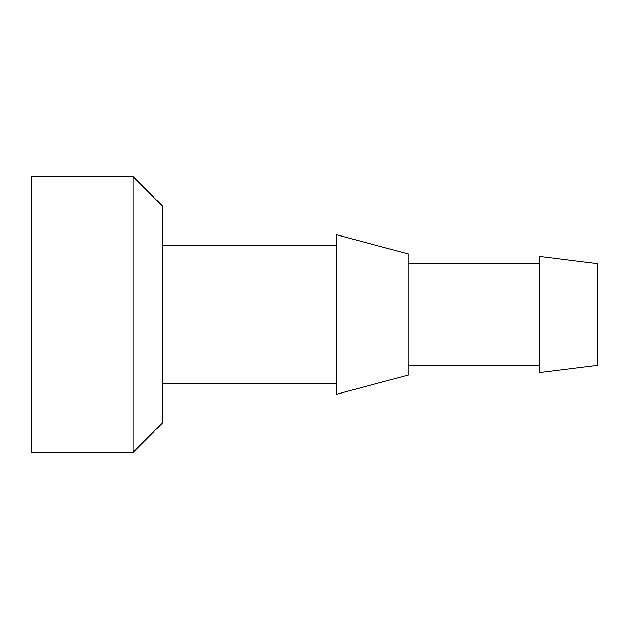 <?xml version="1.0" encoding="UTF-8"?>
<svg xmlns="http://www.w3.org/2000/svg" width="629" height="629" viewBox="0 0 629 629"><rect width="100%" height="100%" fill="white"/><g stroke="black" fill="none" stroke-linecap="round" stroke-linejoin="round"><path stroke-width="0.94" d="M408.85 374.884L408.85 254.116L336.271 234.664L336.271 394.336L408.85 374.884M539.485 365.307L408.85 365.307M539.485 372.565L539.485 256.435L597.55 263.693L597.55 365.307L539.485 372.565M336.271 383.446L162.085 383.446M133.057 176.607L162.085 205.636L162.085 423.364L133.057 452.393L31.45 452.393L31.45 176.607L133.057 176.607L133.057 452.393M539.485 263.693L408.85 263.693M336.271 245.554L162.085 245.554"/></g></svg>
